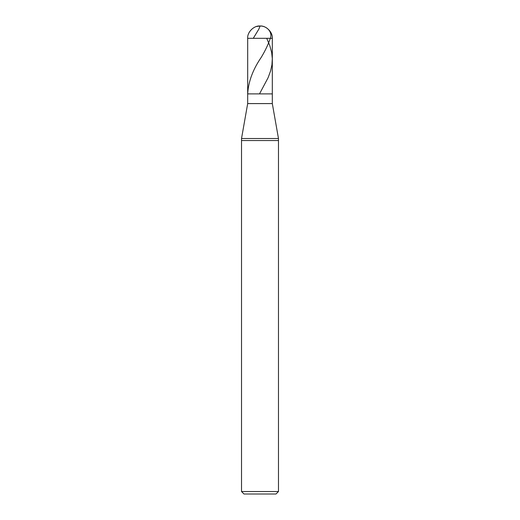 <?xml version="1.0" encoding="UTF-8"?>
<svg xmlns="http://www.w3.org/2000/svg" width="520" height="520" viewBox="0 0 520 520"><rect width="100%" height="100%" fill="white"/><g stroke="black" fill="none" stroke-linecap="round" stroke-linejoin="round"><path stroke-width="0.78" d="M247.683 38.318C247.136 32.221 253.91 25.448 260 26C266.091 25.448 272.864 32.221 272.317 38.318L247.683 38.318L272.317 38.318L272.317 93.892L247.683 93.892L247.683 38.318L247.683 93.892L272.317 93.892L272.317 38.318C272.864 32.221 266.091 25.448 260 26C253.91 25.448 247.136 32.221 247.683 38.318M272.317 93.892L247.683 93.892L272.317 93.892L272.317 103.591L247.683 103.591L247.683 93.892L247.683 103.591L272.317 103.591L278.473 138.515L241.527 138.515L247.683 103.591L241.527 138.515L278.473 138.515L278.473 140.537L241.527 140.537L241.527 138.515L241.527 140.537L278.473 140.537L278.473 491.537L241.527 491.537L241.527 140.537L241.527 491.537L278.473 491.537L276.01 494L243.99 494L241.527 491.537L243.99 494L276.01 494L278.473 491.537L278.473 138.515L272.317 103.591L272.317 93.892M266.721 38.318L269.828 45.708L271.655 52.481L272.305 58.636L271.94 64.792L270.589 70.954L268.093 77.727L259.584 93.737M256.497 26.507L260 26C267.586 25.883 273.019 32.955 270.12 38.928C267.917 45.091 264.947 51.246 261.209 57.408C252.909 69.517 248.404 81.627 247.689 93.737M260.124 26L258.804 29.198L253.279 38.318"/></g></svg>
